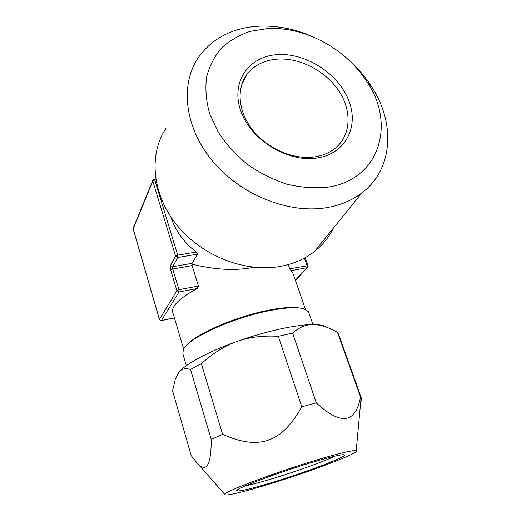 <?xml version="1.0" encoding="UTF-8"?>
<svg xmlns="http://www.w3.org/2000/svg" width="521" height="521" viewBox="0 0 521 521"><rect width="100%" height="100%" fill="white"/><g stroke="black" fill="none" stroke-linecap="round" stroke-linejoin="round"><path stroke-width="0.78" d="M197.622 254.111L192.047 263.32L192.112 265.573L172.725 269.005L172.633 266.739L177.785 257.511L197.622 254.111L196.215 252.014C183.822 242.369 175.369 230.673 170.855 216.918M170.693 269.982L172.725 269.005L178.95 289.702L179.035 291.955L176.899 290.666L170.693 269.982L170.51 265.443L175.61 256.189L152.809 181.074L133.194 228.888L159.419 319.353L176.899 290.666L178.95 289.702L198.429 286.029L192.112 265.573M198.429 286.029L197.166 288.517C178.885 298.494 170.81 306.635 172.939 312.926L183.587 348.907M187.853 344.049C197.759 333.18 235.681 316.833 266.55 310.607C281.112 307.637 292.04 306.758 299.321 307.97M192.295 264.193C214.698 269.728 234.678 270.861 252.249 267.586L253.851 267.28M305.501 309.396L292.789 272.828L289.741 268.803L288.276 264.57M304.381 258.097L307.019 265.547L306.947 267.677L295.361 280.226M292.789 272.828L293.362 274.469M152.783 180.364L133.311 227.898L133.181 229.097L159.393 319.51L161.23 320.623M196.215 252.014L177.7 255.166L177.785 257.511L175.61 256.189L177.7 255.166L154.815 180.005L152.809 181.074L152.927 179.999L154.183 179.126L154.815 180.005L155.851 179.875M165.952 128.4C148.361 154.698 152.08 194.939 177.361 225.684C202.558 256.462 245.951 272.971 280.93 266.277C293.877 263.782 305.065 258.852 314.489 251.48C322.701 244.974 329.018 237.166 333.427 228.061M347.377 58.743C357.159 67.268 365.371 76.789 372.02 87.32C395.511 123.744 393.114 169.442 361.802 192.972C351.877 200.533 339.952 205.463 326.035 207.749C288.426 213.884 240.813 194.919 212.731 161.243C184.551 127.593 179.791 84.656 198.338 57.525C212.321 38.189 232.49 27.737 258.846 26.174C275.629 25.425 292.392 28.434 309.122 35.2L315.759 38.111M367.487 82.52C354.065 61.784 335.544 46.434 311.91 36.47C297.126 30.498 282.375 27.847 267.644 28.531L250.067 31.384C239.1 35.115 229.553 40.69 221.412 48.114C214.32 56.502 209.364 66.239 206.544 77.329C205.111 88.987 206.14 101.1 209.644 113.682L218.214 132.152C226.094 144.063 235.811 154.789 247.364 164.343C259.705 172.933 272.796 179.524 286.641 184.128C300.552 187.436 313.981 188.485 326.928 187.267C378.904 180.442 396.051 125.183 367.487 82.52L372.02 87.32M316.045 158.137C345.332 154.424 359.49 126.779 348.621 100.169C338.149 73.487 305.794 52.634 277.387 54.627C248.862 56.209 230.556 81.901 240.695 110.66C250.406 139.472 286.921 162.278 316.045 158.137M277.315 59.101C299.777 57.544 325.391 70.869 338.65 90.641C351.955 110.374 351.265 134.633 335.791 147.769C329.858 152.744 322.532 155.825 313.805 157.003C293.036 159.726 267.52 148.7 252.848 130.263C238.123 111.839 236.104 88.629 247.065 74.249C254.241 65.19 264.323 60.143 277.315 59.101M335.159 456.077C324.192 461.404 295.824 471.577 272.574 478.604C260.8 482.166 251.734 484.582 245.378 485.852M272.509 482.374C305.306 472.436 345.996 457.151 344.635 454.97C343.495 453.83 332.593 456.324 311.942 462.44C275.244 473.368 231.239 490.333 237.257 490.899C240.741 491.283 252.496 488.438 272.509 482.374M224.948 494.605C225.665 496.292 244.642 491.674 268.693 484.296C309.923 471.805 361.209 452.41 356.214 450.685C353.394 449.923 340.298 452.996 316.924 459.919C273.733 472.762 220.982 492.899 224.948 494.605L196.41 462.147C206.251 473.706 211.194 466.132 211.239 439.424L190.51 369.448L201.367 363.717C213.03 353.173 224.89 345.768 236.944 341.509C248.973 337.152 262.753 335.413 278.286 336.305L292.613 333.082C299.178 327.305 306.003 324.459 313.069 324.55C319.204 324.544 326.094 326.472 333.74 330.347L337.497 332.346L360.532 396.911L361.073 397.328L338.149 333.095L337.497 332.346M360.532 396.911C355.602 423.521 340.864 425.52 316.312 402.902L301.796 406.79L278.286 336.305M356.214 450.685L361.131 397.393L361.424 398.519L360.2 407.442M316.312 402.902L292.613 333.082M361.424 398.519L361.105 397.621M338.754 334.801L338.149 333.095M196.41 462.147L191.181 455.595L172.588 390.809L175.427 378.806L178.794 372.391C185.007 364.322 208.166 351.734 236.944 341.509C265.599 331.2 296.644 324.446 313.069 324.55C319.178 324.557 323.443 325.293 325.859 326.765M211.239 439.424L222.617 434.319L201.367 363.717M177.472 374.325L178.794 372.391C181.523 368.848 185.43 367.865 190.51 369.448M222.617 434.319C259.002 450.541 281.555 442.876 301.796 406.79M309.005 313.173L308.504 311.74L304.017 308.855C296.931 306.83 284.805 307.546 267.651 311.011C231.598 318.24 188.035 338.422 183.412 349.213L182.838 353.785L186.349 365.67M307.774 267.11L306.947 267.677L290.887 270.725M192.047 263.32L172.633 266.739L170.51 265.443M289.741 268.803L307.976 265.671M174.405 317.882L161.386 320.526L179.035 291.955L197.166 288.517M159.393 319.51L161.302 320.61L174.424 317.947M133.181 228.218L133.181 229.097M361.802 192.972L314.489 251.48M311.91 36.47L309.122 35.2M247.065 74.249L241.425 85.548M344.101 454.696L344.635 454.97M237.889 489.642L237.257 490.899M308.504 311.74L312.965 324.55M154.249 179.12L155.701 178.931M305.143 257.68L307.963 265.625L307.449 267.462L295.446 280.461"/></g></svg>
